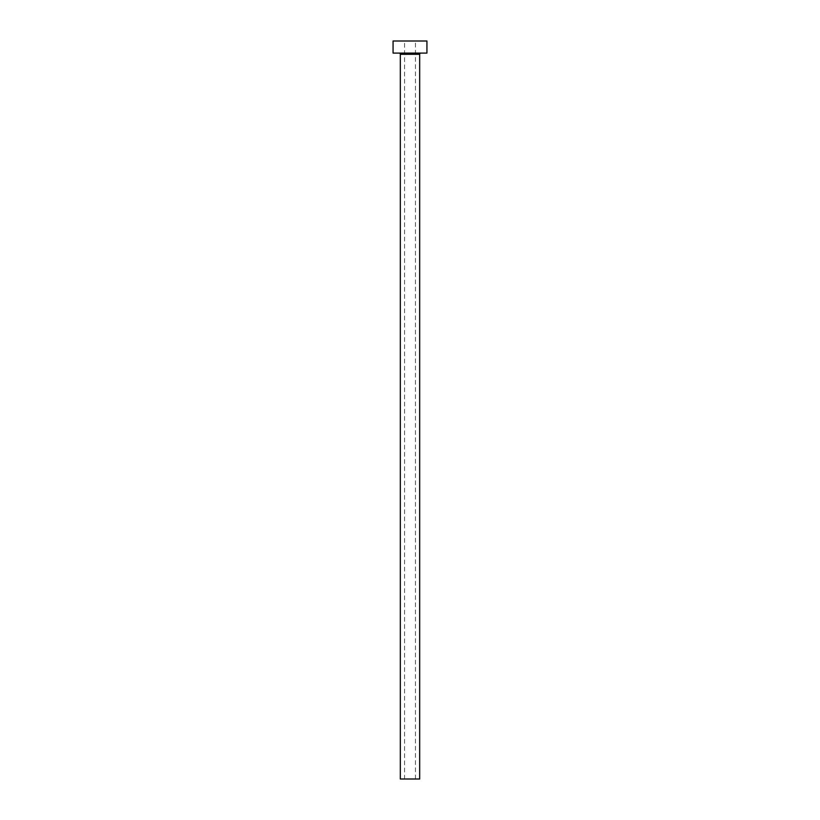 <?xml version="1.0" encoding="UTF-8"?>
<svg xmlns="http://www.w3.org/2000/svg" width="820" height="820" viewBox="0 0 820 820"><rect width="100%" height="100%" fill="white"/><g stroke="black" fill="none" stroke-linecap="round" stroke-linejoin="round"><path stroke-width="0.61" stroke-dasharray="4.1 3.07" d="M404.557 779L415.443 779L404.557 779L404.557 41L415.443 41L404.557 41M415.443 779L415.443 41M420.885 53.095L399.114 53.095L420.885 53.095M393.067 53.095L426.933 53.095M393.067 41L426.933 41M400.324 779L419.676 779M400.324 54.304L419.676 54.304"/><path stroke-width="1.23" d="M419.676 54.304L400.324 54.304L400.324 779L419.676 779L419.676 54.304A1.209 1.209 0 0 1 420.885 53.095M400.324 54.304A1.209 1.209 0 0 0 399.114 53.095M426.933 53.095L393.067 53.095L393.067 41L426.933 41L426.933 53.095"/></g></svg>
